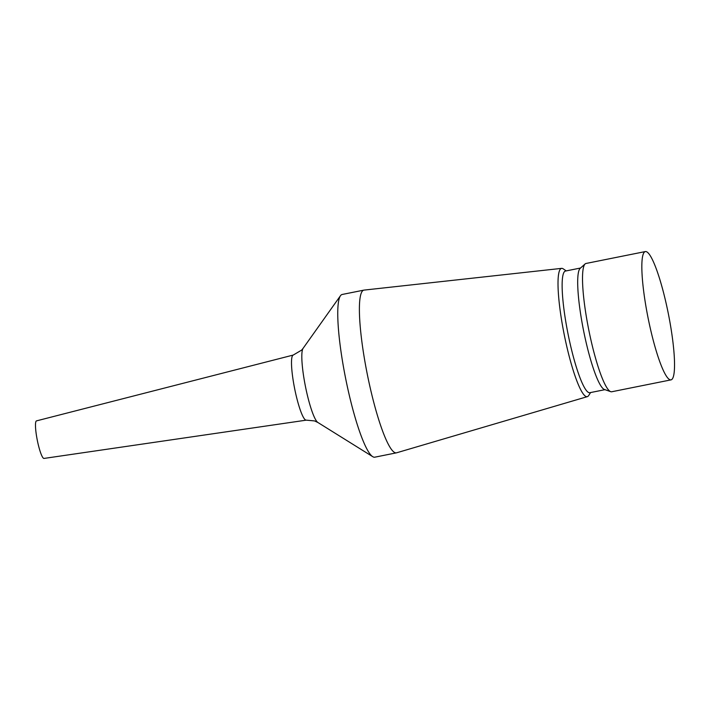 <?xml version="1.0" encoding="UTF-8"?>
<svg xmlns="http://www.w3.org/2000/svg" width="710" height="710" viewBox="0 0 710 710"><rect width="100%" height="100%" fill="white"/><g stroke="black" fill="none" stroke-linecap="round" stroke-linejoin="round"><path stroke-width="1.06" d="M306.285 420.151A33.192 5.254 78.7 0 1 305.824 420.098A33.192 5.254 78.7 0 1 294.375 387.261A33.192 5.254 78.7 0 1 293.23 355.062L36.485 420.879A19.143 3.026 78.7 0 0 37.142 439.454A19.143 3.026 78.7 0 0 43.745 458.394A19.143 3.026 78.7 0 0 44.011 458.429L306.285 420.151L314.574 420.923L317.938 422.521L372.741 456.672A82.972 13.126 78.7 0 0 373.558 457.071A82.972 13.126 78.7 0 0 374.818 457.178L396.446 452.838A82.972 13.126 78.7 0 0 396.624 452.794L587.365 396.642A65.418 10.348 78.7 0 0 588.679 395.523L590.605 392.55M566.207 270.892L563.287 268.895A65.418 10.348 78.7 0 0 562.489 268.478A65.418 10.348 78.7 0 0 561.637 268.362L363.99 290.106A82.972 13.126 78.7 0 0 363.813 290.133L342.184 294.472A82.972 13.126 78.7 0 0 340.463 295.742A82.972 13.126 78.7 0 0 345.628 378.403A82.972 13.126 78.7 0 0 372.741 456.672M363.813 290.133A82.972 13.126 78.7 0 0 366.52 370.3A82.972 13.126 78.7 0 0 395.186 452.731A82.972 13.126 78.7 0 0 396.446 452.838M561.637 268.362A65.418 10.348 78.7 0 0 563.545 331.153A65.418 10.348 78.7 0 0 586.229 396.588A65.418 10.348 78.7 0 0 587.365 396.642M580.549 268.016L565.435 271.051A62.036 9.816 78.7 0 0 567.459 330.993A62.036 9.816 78.7 0 0 588.892 392.621A62.036 9.816 78.7 0 0 589.832 392.701L604.947 389.675M645.328 251.571L586.007 263.472A65.418 10.348 78.7 0 0 585.12 263.934L580.159 268.362A62.036 9.816 78.7 0 0 583.576 330.683A62.036 9.816 78.7 0 0 604.458 389.497L610.742 391.671A65.418 10.348 78.7 0 0 611.736 391.76L671.056 379.859A65.418 10.348 78.7 0 0 668.918 316.651A65.418 10.348 78.7 0 0 646.313 251.659A65.418 10.348 78.7 0 0 645.328 251.571A65.418 10.348 78.7 0 0 647.458 314.787A65.418 10.348 78.7 0 0 670.062 379.779A65.418 10.348 78.7 0 0 671.056 379.859M585.12 263.934A65.418 10.348 78.7 0 0 588.723 329.653A65.418 10.348 78.7 0 0 610.742 391.671M293.23 355.062L301.679 350.083L303.063 348.379A38.225 6.044 78.7 0 0 305.442 386.462A38.225 6.044 78.7 0 0 317.938 422.521M303.063 348.379L340.463 295.742"/></g></svg>
